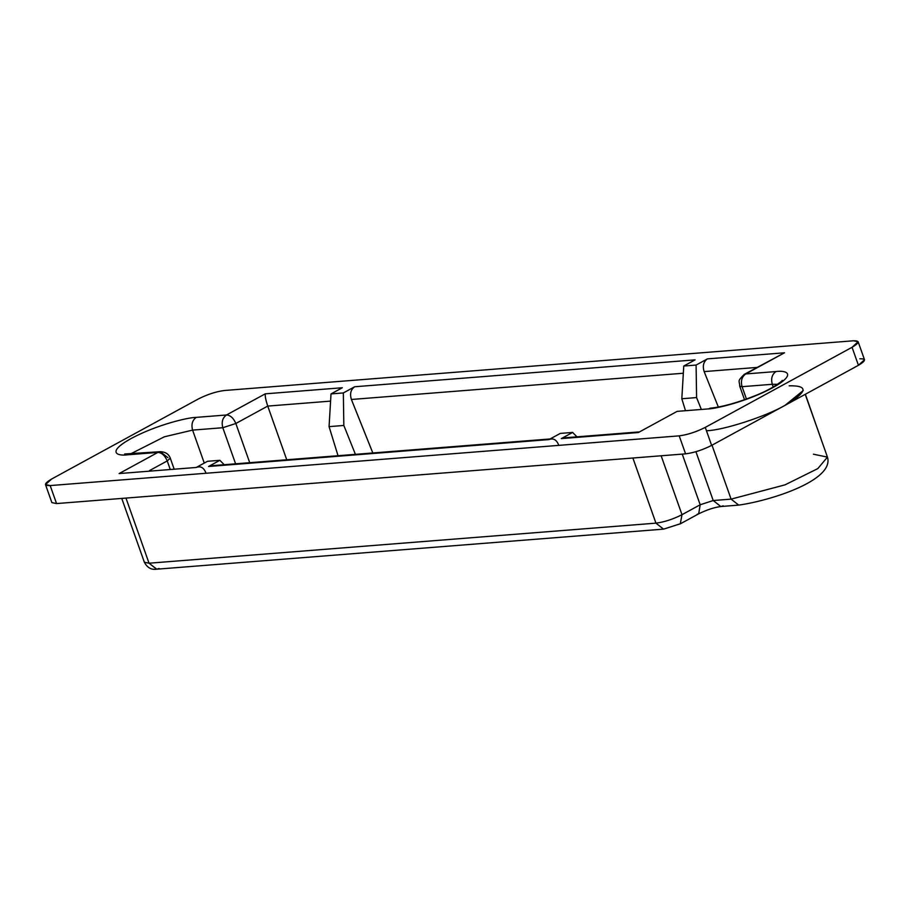 <?xml version="1.0" encoding="UTF-8"?>
<svg xmlns="http://www.w3.org/2000/svg" width="910" height="910" viewBox="0 0 910 910"><rect width="100%" height="100%" fill="white"/><g stroke="black" fill="none" stroke-linecap="round" stroke-linejoin="round"><path stroke-width="1.36" d="M563.734 437.881L638.786 431.954L563.734 437.881M197.368 466.841L198.607 466.739M550.118 438.961L210.983 465.761L551.358 438.859M756.995 367.424L704.147 371.599L718.343 407.043L704.147 371.599L756.995 367.424M707.411 358.881C703.498 361.714 702.418 365.945 704.147 371.599C702.418 365.945 703.498 361.714 707.411 358.881L784.5 352.796L707.411 358.881L696.093 365.058L707.411 358.881M778.414 356.117L745.745 373.942L775.957 371.553C786.354 370.086 797.456 374.01 772.488 387.831C746.689 401.72 714.998 409.022 707.354 408.988L677.142 411.365L638.376 432.523L561.299 438.609L572.617 432.432L560.276 433.41L548.957 439.587L208.549 466.489L219.867 460.312L207.537 461.29L196.219 467.467L119.13 473.564L157.885 452.418L127.673 454.795C117.276 456.263 106.163 452.338 131.131 438.518C156.941 424.64 188.632 417.326 196.264 417.372L226.488 414.983L265.242 393.837C265.026 396.373 265.856 400.457 267.733 406.087L286.752 459.777L267.733 406.087L330.58 401.117L267.733 406.087L235.838 423.491L249.727 462.701L235.838 423.491L267.733 406.087C265.856 400.457 265.026 396.373 265.242 393.837L342.331 387.74L265.242 393.837L226.488 414.983C230.412 415.256 233.529 418.099 235.838 423.491L222.813 427.723L192.59 430.111L204.272 463.076L192.59 430.111L164.323 436.811L130.266 454.056L164.323 436.811L192.59 430.111L222.813 427.723L235.599 463.816L222.813 427.723L235.838 423.491C233.529 418.099 230.412 415.256 226.488 414.983C222.552 417.815 221.323 422.058 222.813 427.723C221.323 422.058 222.552 417.815 226.488 414.983L196.264 417.372C192.329 420.204 191.111 424.447 192.59 430.111C191.111 424.447 192.329 420.204 196.264 417.372C188.632 417.326 156.941 424.64 131.131 438.518C106.163 452.338 117.276 456.263 127.673 454.795L157.885 452.418L119.13 473.564L127.855 472.87M683.33 373.236L351.397 399.479L372.827 452.975L351.397 399.479L683.33 373.236M695.081 359.86L354.661 386.761C350.76 389.594 349.667 393.825 351.397 399.479C349.667 393.825 350.76 389.594 354.661 386.761L695.081 359.86L683.763 366.036L696.093 365.058L696.582 397.579L701.132 408.931L696.582 397.579L681.817 398.751L683.763 366.036L695.081 359.86M45.5 484.598L51.87 502.604L56.556 503.571L50.175 485.576L56.556 503.571L685.583 453.851L679.201 435.856L685.583 453.851C693.886 452.793 702.577 449.972 711.631 445.388L705.261 427.393C696.195 431.966 687.516 434.787 679.201 435.856L50.175 485.576L45.5 484.598L51.563 479.058L198.369 398.955C207.423 394.383 216.114 391.562 224.417 390.504L853.443 340.784L858.13 341.75L852.056 347.29L705.261 427.393L711.631 445.388L785.034 405.348C766.322 416.325 723.336 430.282 706.877 430.726C723.336 430.282 766.322 416.325 785.034 405.348L711.631 445.388C702.577 449.972 693.886 452.793 685.583 453.851L56.556 503.571L54.896 498.908M859.825 358.779C866.388 358.665 865.922 360.838 858.437 365.297L785.034 405.348L858.437 365.297L852.056 347.29L858.437 365.297L864.5 359.746L858.13 341.75M803.246 390.538L785.034 405.348C807.5 391.983 808.888 385.476 789.186 385.806M51.563 479.058C44.078 483.517 43.612 485.678 50.175 485.576L679.201 435.856C687.516 434.787 696.195 431.966 705.261 427.393L852.056 347.29C859.552 342.842 860.007 340.67 853.443 340.784L224.417 390.504C216.114 391.562 207.423 394.383 198.369 398.955L51.563 479.058M342.331 387.74L331.012 393.916L343.343 392.938L354.661 386.761L343.343 392.938L343.832 425.459L355.412 454.352L343.832 425.459L329.067 426.631L331.012 393.916L342.331 387.74M125.967 498.088L149.035 563.21L655.951 523.148L632.882 458.014L655.951 523.148C664.266 522.09 672.945 519.269 681.999 514.685L700.177 504.766L682.25 454.113L700.177 504.766L713.212 500.534L731.094 499.124L711.995 445.195L731.094 499.124L785.046 484.848L817.806 468.604L827.452 457.116L817.806 468.604L785.046 484.848L731.094 499.124L713.212 500.534L695.922 451.713L713.212 500.534L700.177 504.766L681.999 514.685L661.149 455.785L681.999 514.685C672.945 519.269 664.266 522.09 655.951 523.148L149.035 563.21L125.967 498.088M679.019 524.171L665.995 528.403M126.137 454.898L124.613 454.01L160.308 451.678L157.885 452.418C161.809 452.691 164.926 455.523 167.235 460.926L170.102 468.991L167.235 460.926L149.468 470.629L167.235 460.926C164.926 455.523 161.809 452.691 157.885 452.418L160.308 451.678L167.929 457.673M711.904 408.476L707.354 408.988C714.998 409.022 746.689 401.72 772.488 387.831C797.456 374.01 786.354 370.086 775.957 371.553C772.021 374.385 770.804 378.628 772.283 384.293L777.606 384.282L772.283 384.293L773.238 387L772.283 384.293L742.071 386.682L746.45 399.069L742.071 386.682L739.728 386.193L742.071 386.682C740.581 381.017 741.809 376.774 745.745 373.942L744.255 374.374L745.745 373.942C741.809 376.774 740.581 381.017 742.071 386.682L772.283 384.293C770.804 378.628 772.021 374.385 775.957 371.553L745.745 373.942L784.5 352.796L744.255 374.374C736.622 381.904 739.671 380.369 739.728 386.193L744.528 399.752M144.349 562.243L149.035 563.21L144.36 562.255L121.747 498.418M159.079 568.477L156.793 569.194L149.035 563.21L156.656 569.205L663.583 529.131L655.951 523.148L663.583 529.131M680.293 523.853L681.999 514.685L680.293 523.853M663.595 529.131L680.487 523.739L698.687 513.82L700.177 504.766L698.687 513.82L697.208 514.252M723.257 505.801L720.834 506.529L713.212 500.534L720.834 506.529L738.727 505.107L731.094 499.124L738.727 505.107C770.213 500.727 834.686 480.4 827.452 457.116L805.213 394.326M820.137 436.47L805.361 394.246M813.415 454.204L827.452 457.116M707.354 408.988L677.142 411.365L707.354 408.988M677.142 411.365L638.376 432.523L677.142 411.365M167.235 460.926L170.272 458.151L167.235 460.926M338.031 455.717L329.067 426.631L338.031 455.717M685.332 410.183L681.817 398.751L685.332 410.183M331.012 393.916L329.067 426.631L343.832 425.459L343.343 392.938L331.012 393.916M696.582 397.579L696.093 365.058L683.763 366.036L681.817 398.751L696.582 397.579M205.853 472.756C203.738 467.547 200.53 465.784 196.219 467.467L207.537 461.29L219.867 460.312L208.549 466.489L213.554 466.102M224.224 464.714L219.867 460.312L224.224 464.714M558.603 444.876C556.488 439.666 553.28 437.903 548.957 439.587L560.276 433.41L572.617 432.432L576.963 436.834L572.617 432.432L561.299 438.609L566.304 438.222M156.668 569.194C151.367 570.024 147.261 567.703 144.349 562.232M698.687 513.82C706.842 509.816 714.225 507.382 720.834 506.529M820.467 436.925L820.911 438.654M781.963 380.687C784.841 378.685 775.013 387.774 756.619 395.099C737.999 402.618 722.381 407.009 709.777 408.249M160.308 451.678C165.427 451.883 168.748 454.045 170.272 458.151L174.003 468.684"/></g></svg>
